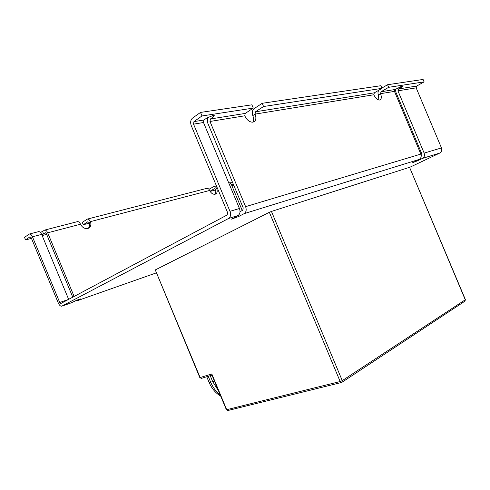 <?xml version="1.0" encoding="UTF-8"?>
<svg xmlns="http://www.w3.org/2000/svg" width="490" height="490" viewBox="0 0 490 490"><rect width="100%" height="100%" fill="white"/><g stroke="black" fill="none" stroke-linecap="round" stroke-linejoin="round"><path stroke-width="0.73" d="M409.554 167.304L271.442 211.435L342.259 380.632L465.267 299.788L409.554 167.304L465.408 299.66L464.906 301.179L465.396 299.635M201.604 378.305L199.822 377.594L155.275 269.923L200.128 377.551L211.815 373.962L226.711 409.689L340.164 381.526L269.347 212.305L155.275 269.923M269.347 212.305L271.442 211.435M341.42 382.519L228.015 410.485L226.368 409.695L211.845 374.85L211.815 373.962M77.2 221.707L77.61 221.603C78.749 221.609 79.723 222.478 80.519 224.218C82.234 227.525 84.66 228.94 87.784 228.475L89.376 227.648C90.956 226.123 91.287 224.12 90.374 221.639C89.584 219.924 88.617 219.067 87.471 219.061L82.24 222.331L83.251 224.751L89.272 223.171M206.486 188.43L206.903 188.325C208.054 188.282 208.973 188.993 209.659 190.457C211.074 193.262 212.905 194.518 215.153 194.224L215.968 193.838C217.309 192.686 217.548 190.941 216.696 188.619C216.017 187.168 215.104 186.463 213.959 186.512L208.942 189.287M381.888 88.053L387.584 84.721L388.674 87.318L381.055 91.753L380.516 93.663C381.612 96.53 381.569 98.545 380.393 99.709L379.64 100.04C377.459 100.04 375.524 98.282 373.815 94.76L255.045 114.121L252.791 115.597C251.78 112.578 252.246 110.244 254.181 108.596L262.199 103.292L263.553 106.514L255.517 111.787L255.045 114.121C256.27 117.324 256.117 119.744 254.586 121.391L252.975 122.175C249.673 122.286 246.942 120.16 244.767 115.799L245.227 113.429L253.275 108.094L251.903 104.817L200.514 112.424L192.49 118.121C190.573 119.897 190.169 122.433 191.29 125.728L227.605 212.611L227.146 214.988L60.962 303.445M387.584 84.721L423.097 79.46L424.12 81.879L416.714 86.062L416.169 87.851L441.459 147.913C442.182 150.197 441.613 151.912 439.744 153.058L409.75 167.311M240.039 211.668L242.746 210.241L243.224 207.919L207.717 123.021L207.515 117.569M378.862 90.185C377.894 91.63 377.729 93.204 378.366 94.913L378.893 100.034M421.216 156.016L421.951 154.166L395.81 92.04L395.546 89.217M60.846 303.482L59.737 302.489L32.45 236.786C31.611 234.943 30.631 234.006 29.504 233.981L24.5 237.325L25.578 239.916L29.988 236.817L31.17 237.681L58.383 303.212C59.339 305.276 60.454 306.268 61.722 306.195L228.597 218.46C230.631 217.003 231.096 214.632 229.994 211.337L193.544 124.148L193.948 121.612L201.996 115.959L253.275 108.094M238.403 215.306L238.863 216.402L244.167 213.64C246.201 212.201 246.684 209.873 245.606 206.651L209.977 121.471L210.4 118.984L213.254 117.018L214.289 115.652L212.905 115.536L206.768 118.041L203.914 120.019L203.497 122.525L239.445 208.501C240.535 211.747 240.063 214.093 238.024 215.539L231.562 219.085M417.358 160.291L417.547 160.757L422.429 158.417C424.322 157.241 424.897 155.471 424.144 153.107L397.935 90.828L398.474 88.972L401.145 87.441L402.584 86.191L402.119 86.167L395.014 89.523L394.475 91.391L420.855 154.093C421.614 156.475 421.045 158.258 419.146 159.44L412.745 162.625M388.674 87.318L424.12 81.879M252.791 115.597C253.845 118.274 253.869 120.473 252.871 122.188M417.547 160.757L412.758 162.656M238.863 216.402L231.58 219.134M75.258 300.756L76.814 300.878L80.409 298.925L78.761 299.372L70.97 302.936L62.052 306.079L70.97 302.936M74.125 296.438L47.683 232.805C46.856 230.992 45.882 230.079 44.749 230.055L42.538 231.396L43.604 233.957L41.852 234.857M232.291 181.778L230.129 183.058M72.759 297.161L46.385 233.693L45.405 232.775L43.604 233.957M233.203 183.958L231.439 184.675M228.763 182.703L228.763 182.703C229.902 182.654 230.808 183.34 231.476 184.755L242.244 210.504M88.237 228.328C89.646 226.79 89.915 224.855 89.039 222.515L87.863 221.731L83.251 224.751M214.994 194.261C215.961 193.029 216.066 191.418 215.306 189.428L214.387 188.724L210.026 191.21M38.318 231.715L38.716 231.611C39.843 231.635 40.823 232.554 41.65 234.379L68.649 299.353M40.431 232.444L42.538 231.396M25.578 239.916L31.452 238.373M42.146 235.561L46.666 234.373M210.13 191.394L215.508 189.979M231.862 185.679L233.718 185.189M201.996 115.959L200.514 112.424M262.199 103.292L380.901 85.707L382.01 88.341L263.553 106.514M373.815 94.76L374.354 92.824L382.01 88.341M218.552 390.934L212.685 381.606L210.669 382.2C212.936 387.517 216.102 391.724 220.169 394.818M208.213 376.302L210.669 382.2L209.095 382.396L206.743 376.749M214.418 381.024L212.685 381.606L210.216 375.689M341.934 382.316L342.259 380.632L340.164 381.526L341.536 382.488L341.934 382.316L341.536 382.488M193.544 124.148L203.497 122.525M193.948 121.612L203.914 120.019M210.4 118.984L245.227 113.429M209.977 121.471L244.767 115.799M378.366 94.913L380.516 93.663L394.475 91.391M381.055 91.753L395.014 89.523M398.474 88.972L416.714 86.062M397.935 90.828L416.169 87.851M244.167 213.64L419.146 159.44M228.597 218.46L238.024 215.539M76.814 300.878L156.2 272.918L76.808 300.885M422.429 158.417L439.744 153.058M245.606 206.651L420.855 154.093M424.144 153.107L441.459 147.913M229.994 211.337L239.445 208.501M47.683 232.805L80.519 224.218M215.306 189.428L217.493 188.411M229.712 185.22L231.476 184.755M89.039 222.515L90.374 221.639L209.659 190.457M32.45 236.786L41.65 234.379M59.737 302.489L68.41 299.482M255.517 111.787L374.354 92.824M213.254 117.018L212.654 115.579M401.145 87.441L400.771 86.552M209.114 382.433C211.704 388.503 215.576 393.084 220.733 396.171M342.008 382.267L464.906 301.179M226.374 409.707L227.893 410.516M211.968 375.15L201.525 378.341M199.822 377.594L201.384 378.384M44.749 230.055L77.61 221.603M29.504 233.981L38.716 231.611M213.959 186.512L216.427 185.875M87.471 219.061L206.903 188.325M380.393 99.709L379.989 99.936M254.586 121.391L253.698 121.961M215.968 193.838L215.533 194.089M89.376 227.648L88.488 228.218"/></g></svg>
